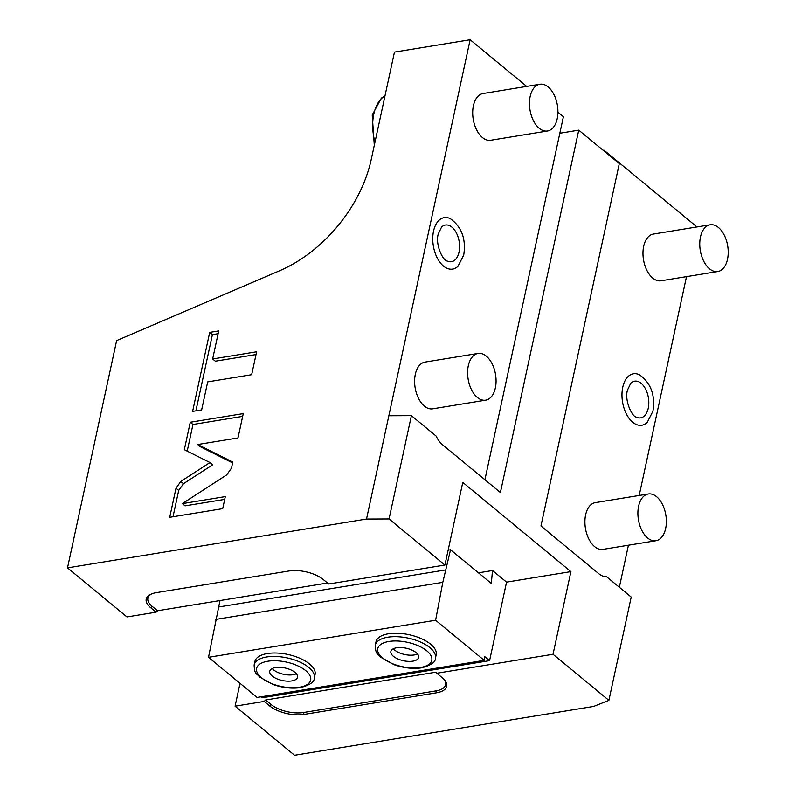<?xml version="1.0" encoding="UTF-8"?>
<svg xmlns="http://www.w3.org/2000/svg" width="795" height="795" viewBox="0 0 795 795"><rect width="100%" height="100%" fill="white"/><g stroke="black" fill="none" stroke-linecap="round" stroke-linejoin="round"><path stroke-width="1.19" d="M570.899 571.635L462.779 482.406L444.912 565.046L389.063 518.956L411.403 415.656L436.157 436.087A23.681 13.893 80.7 0 0 442.427 444.673L500.403 492.522L578.75 130.151L619.305 163.611L540.958 525.982L598.933 573.831A23.681 13.893 80.7 0 0 606.456 576.633L631.21 597.065L608.881 700.365L553.032 654.275L570.899 571.635L506.554 582.139L492.503 570.542L491.31 583.431L450.536 549.782L448.122 550.18M484.91 479.733L559.829 133.242L578.75 130.151M526.678 86.407L470.143 39.75L388.854 415.755L411.403 415.656M557.921 112.184L563.407 116.716L559.829 133.242M539.875 84.25L483.102 93.522A23.681 13.893 80.7 0 0 473.403 105.735A23.681 13.893 80.7 0 0 476.612 129.863A23.681 13.893 80.7 0 0 490.734 140.258L547.507 130.996A23.681 13.893 -99.3 0 1 533.385 120.602A23.681 13.893 -99.3 0 1 530.176 96.463A23.681 13.893 80.7 0 1 539.875 84.25A23.681 13.893 80.7 0 1 553.996 94.645A23.681 13.893 80.7 0 1 557.206 118.773A23.681 13.893 -99.3 0 1 547.507 130.996M478.024 353.447L425.037 362.093A23.681 13.893 80.7 0 0 415.328 374.306A23.681 13.893 80.7 0 0 418.548 398.444A23.681 13.893 80.7 0 0 432.659 408.839L485.656 400.183A23.681 13.893 -99.3 0 1 471.534 389.788A23.681 13.893 -99.3 0 1 468.325 365.66A23.681 13.893 80.7 0 1 478.024 353.447A23.681 13.893 80.7 0 1 492.145 363.842A23.681 13.893 80.7 0 1 495.355 387.97A23.681 13.893 -99.3 0 1 485.656 400.183M457.99 266.285A26.076 15.294 -99.3 0 1 439.357 261.515A26.076 15.294 -99.3 0 1 433.543 231.087A26.076 15.294 -99.3 0 1 450.209 218.595C461.666 226.764 466.178 238.907 463.733 255.026L457.99 266.285M388.854 415.755L366.515 519.056L389.063 518.956M327.5 583.013L157.519 610.759L156.108 612.18L150.702 607.728A25.102 11.319 12.2 0 1 150.802 594.282A25.102 11.319 12.2 0 1 156.446 592.623L288.913 570.999A25.102 11.319 12.2 0 1 323.307 579.545L328.713 584.007L444.912 565.046M156.108 612.18L126.971 616.94L67.505 567.869L116.636 340.608L279.502 270.797A118.405 79.639 -50.5 0 0 371.215 159.566L394.449 52.102L470.143 39.75M366.515 519.056L67.505 567.869M157.519 610.759L152.113 606.297A23.681 10.673 12.2 0 1 151.537 593.954M478.461 572.827L492.503 570.542M261.307 696.748L262.479 697.712L489.581 660.645L506.554 582.139M553.032 654.275L436.833 673.246L442.239 677.708A25.102 11.319 12.2 0 1 444.564 679.964A25.102 11.319 12.2 0 1 436.505 692.803L304.028 714.427A25.102 11.319 12.2 0 1 269.644 705.881L264.238 701.419L265.639 699.988L435.968 672.182L436.833 673.246M264.238 701.419L235.091 706.169L240.03 683.322M489.581 660.645L484.582 656.521L484.225 660.367L257.123 697.434L208.509 657.316L219.996 600.563M484.225 660.367L435.61 620.239L442.805 582.347L450.536 549.782M435.61 620.239L208.509 657.316M254.887 661.529A30.786 13.883 12.2 0 1 267.408 653.54A30.786 13.883 12.2 0 1 300.103 658.379A30.786 13.883 12.2 0 1 315.068 674.548L314.323 677.986A30.786 13.883 -167.8 0 0 299.357 661.828A30.786 13.883 -167.8 0 0 266.663 656.978A30.786 13.883 -167.8 0 0 254.142 664.978L254.887 661.529M376.005 641.764A30.786 13.883 12.2 0 1 388.526 633.764A30.786 13.883 12.2 0 1 421.221 638.614A30.786 13.883 12.2 0 1 436.187 654.772L435.441 658.21A30.786 13.883 -167.8 0 0 420.476 642.052A30.786 13.883 -167.8 0 0 387.781 637.212A30.786 13.883 -167.8 0 0 375.26 645.202L376.005 641.764M442.805 582.347L215.703 619.424M445.478 569.955L218.377 607.032M291.745 680.927A14.211 6.41 -167.8 0 0 297.529 677.241A14.211 6.41 -167.8 0 0 290.612 669.778A14.211 6.41 -167.8 0 0 275.527 667.542A14.211 6.41 12.2 0 0 269.753 671.228A14.211 6.41 12.2 0 0 276.66 678.692A14.211 6.41 12.2 0 0 291.745 680.927M296.376 673.743A14.211 6.41 12.2 0 1 293.087 674.726A14.211 6.41 12.2 0 1 272.238 668.525M412.863 661.152A14.211 6.41 -167.8 0 0 418.647 657.465A14.211 6.41 -167.8 0 0 411.74 650.012A14.211 6.41 -167.8 0 0 396.645 647.776A14.211 6.41 12.2 0 0 390.872 651.463A14.211 6.41 12.2 0 0 397.778 658.926A14.211 6.41 12.2 0 0 412.863 661.152M417.494 653.977A14.211 6.41 12.2 0 1 414.205 654.961A14.211 6.41 12.2 0 1 393.356 648.76M608.881 700.365L593.577 706.437L294.557 755.25L235.091 706.169M444.027 679.367A23.681 10.673 12.2 0 1 435.958 690.895L303.481 712.519A23.681 10.673 12.2 0 1 271.045 704.45L265.639 699.988M603.812 150.821L603.952 150.175L696.967 226.943M686.502 276.64L639.19 495.474M628.428 545.211L619.345 587.267M710.164 224.786L653.391 234.058A23.681 13.893 80.7 0 0 643.692 246.271A23.681 13.893 80.7 0 0 646.901 270.399A23.681 13.893 80.7 0 0 661.023 280.794L717.796 271.532A23.681 13.893 -99.3 0 1 703.684 261.138A23.681 13.893 -99.3 0 1 700.465 237.009A23.681 13.893 80.7 0 1 710.164 224.786A23.681 13.893 80.7 0 1 724.285 235.181A23.681 13.893 80.7 0 1 727.495 259.309A23.681 13.893 -99.3 0 1 717.796 271.532M648.313 493.983L595.326 502.629A23.681 13.893 80.7 0 0 585.627 514.852A23.681 13.893 80.7 0 0 588.837 538.98A23.681 13.893 80.7 0 0 602.958 549.375L655.945 540.729A23.681 13.893 -99.3 0 1 641.823 530.335A23.681 13.893 -99.3 0 1 638.614 506.196A23.681 13.893 80.7 0 1 648.313 493.983A23.681 13.893 80.7 0 1 662.434 504.378A23.681 13.893 80.7 0 1 665.644 528.506A23.681 13.893 -99.3 0 1 655.945 540.729M647.209 422.433A26.076 15.294 -99.3 0 1 628.577 417.673A26.076 15.294 -99.3 0 1 622.753 387.245A26.076 15.294 -99.3 0 1 639.419 374.753C650.876 382.912 655.388 395.055 652.943 411.184L647.209 422.433M603.952 150.175L603.167 150.305M559.968 132.586L560.604 133.113M180.793 481.472L176.003 488.219L169.723 517.297L222.709 508.651L225.313 496.617L182.383 503.623L226.684 474.893L231.474 468.136L232.776 462.104L197.687 444.534L237.993 437.956L243.26 413.609L190.263 422.264L184.331 449.702L209.969 462.541L180.793 481.472L183.496 483.698L178.706 490.445L173.022 516.76M207.704 381.888L251.667 374.703L256.626 351.797L212.653 358.972L218.724 330.929L209.701 332.399L192.619 411.403L201.642 409.932L207.704 381.888M209.969 462.541L212.672 464.777L183.496 483.698M190.263 422.264L192.966 424.49L187.213 451.143M242.664 416.381L192.966 424.49M197.687 444.534L200.39 446.76L232.607 462.899M182.383 503.623L185.086 505.849L224.717 499.389M218.118 333.701L212.404 334.635L195.918 410.866M256.02 354.56L215.356 361.198L212.653 358.972M209.701 332.399L212.404 334.635M648.243 408.282A18.593 10.911 -99.3 0 1 636.358 417.186C631.936 416.63 624.343 400.511 627.454 390.146L630.813 383.18A18.593 10.911 -99.3 0 1 644.099 386.579A18.593 10.911 -99.3 0 1 648.243 408.282M459.033 252.124A18.593 10.911 -99.3 0 1 447.148 261.028C442.716 260.472 435.123 244.353 438.244 233.998L441.593 227.032A18.593 10.911 -99.3 0 1 454.879 230.431A18.593 10.911 -99.3 0 1 459.033 252.124M299.407 687.248A27.626 12.452 -167.8 0 0 305.717 670.632A27.626 12.452 -167.8 0 0 267.865 661.221A27.626 12.452 -167.8 0 0 261.555 677.837A27.626 12.452 -167.8 0 0 299.407 687.248M420.525 667.482A27.626 12.452 -167.8 0 0 426.835 650.857A27.626 12.452 -167.8 0 0 388.993 641.456A27.626 12.452 -167.8 0 0 382.683 658.071A27.626 12.452 -167.8 0 0 420.525 667.482M269.644 705.881L271.045 704.45M436.505 692.803L435.958 690.895M304.028 714.427L303.481 712.519M176.003 488.219L178.706 490.445M374.982 142.146A37.892 22.23 -99.3 0 1 373.819 113.973A37.892 22.23 -99.3 0 1 384.969 95.957M150.702 607.728L152.113 606.297M254.142 664.978C254.529 675.382 256.944 673.087 259.468 676.952L272.963 684.465C282.603 687.804 291.795 688.858 300.51 687.605C309.901 685.091 314.502 681.881 314.323 677.986M375.26 645.202C375.657 655.617 378.062 653.311 380.596 657.177L394.082 664.69C403.731 668.038 412.913 669.082 421.628 667.84C431.019 665.316 435.62 662.106 435.441 658.21M374.296 145.326L372.219 114.997L381.371 98.133L384.999 95.798"/></g></svg>
